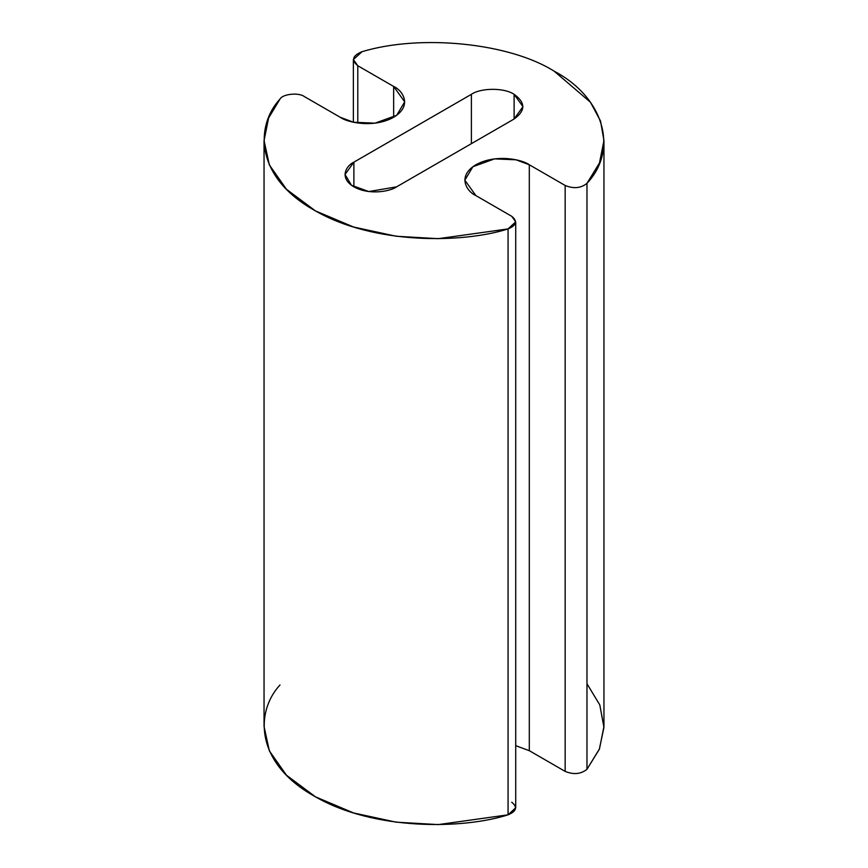 <?xml version="1.0" encoding="UTF-8"?>
<svg xmlns="http://www.w3.org/2000/svg" width="868" height="868" viewBox="0 0 868 868"><rect width="100%" height="100%" fill="white"/><g stroke="black" fill="none" stroke-linecap="round" stroke-linejoin="round"><path stroke-width="1.3" d="M514.116 118.992L522.97 106.666L514.116 94.33L514.116 118.992L514.116 94.33C504.503 87.668 481.002 87.668 471.389 94.33L353.884 162.164L353.884 186.837L353.884 162.164L345.03 174.501L351.453 185.253L368.781 191.546L396.611 186.837L514.116 118.992L396.611 186.837C391.218 190.938 369.985 195.799 353.884 186.837C338.357 177.539 346.777 165.278 353.884 162.164L471.389 94.33L471.389 143.665L471.389 94.33C481.002 87.668 504.503 87.668 514.116 94.33C525.65 102.554 525.65 110.778 514.116 118.992M362.086 51.679C420.785 33.928 509.494 42.944 554.175 71.198L590.435 102.218L600.526 120.977L603.954 140.583L599.462 163L586.974 183.343C580.92 188.226 573.65 188.942 565.155 185.47L529.306 164.768L515.993 159.799L494.521 158.887L472.865 166.743L464.836 180.186L475.892 195.604L511.74 216.306L515.722 221.85L508.062 228.902L438.253 238.678L396.177 236.248L353.591 227.025L315.453 210.902L286.473 189.3L269.34 164.909L264.046 140.583L268.581 118.048L280.006 99.06C282.653 93.939 298.863 92.29 304.375 96.587L340.223 117.278L353.547 122.247L375.009 123.158L396.676 115.303L404.705 101.86L393.638 86.442L357.79 65.751L353.363 59.577L362.086 51.679C352.495 55.541 351.063 60.228 357.79 65.751L357.79 123.017L357.79 65.751L393.638 86.442L393.638 117.278L393.638 86.442C402.524 90.337 413.038 105.657 393.638 117.278C373.511 128.486 346.961 122.41 340.223 117.278L304.375 96.587C298.863 92.29 282.653 93.939 280.006 99.06C255.572 125.22 254.161 176.768 314.661 210.447C373.837 244.906 463.089 243.376 508.062 228.902L508.062 814.824L508.062 228.902C516.525 225.409 517.762 221.21 511.74 216.306L475.892 195.604C467.006 191.719 456.492 176.388 475.892 164.768C496.029 153.571 522.569 159.636 529.306 164.768L529.306 750.69L529.306 164.768L565.155 185.47L565.155 771.392L565.155 185.47C573.65 188.942 580.92 188.226 586.974 183.343L586.974 769.265L586.974 183.343C618.96 149.361 603.716 97.227 554.175 71.198C509.494 42.944 420.785 33.928 362.086 51.679M586.974 683.745L599.799 704.925L603.954 727.373L599.3 749.334L586.974 769.265C580.92 774.158 573.65 774.864 565.155 771.392L529.306 750.69L515.722 745.666L529.306 750.69L565.155 771.392C573.65 774.864 580.92 774.158 586.974 769.265L599.462 748.932L603.954 726.505L603.954 140.583M264.046 140.583L264.046 726.505L269.34 750.831L286.473 775.222L315.453 796.824L353.591 812.958L396.177 822.17L438.253 824.6L508.062 814.824L515.722 807.772L515.722 221.85M511.74 802.227C517.762 807.131 516.525 811.33 508.062 814.824C463.089 829.298 373.837 830.828 314.661 796.368C254.161 762.69 255.572 711.152 280.006 684.982M353.363 122.214L353.363 59.577"/></g></svg>
